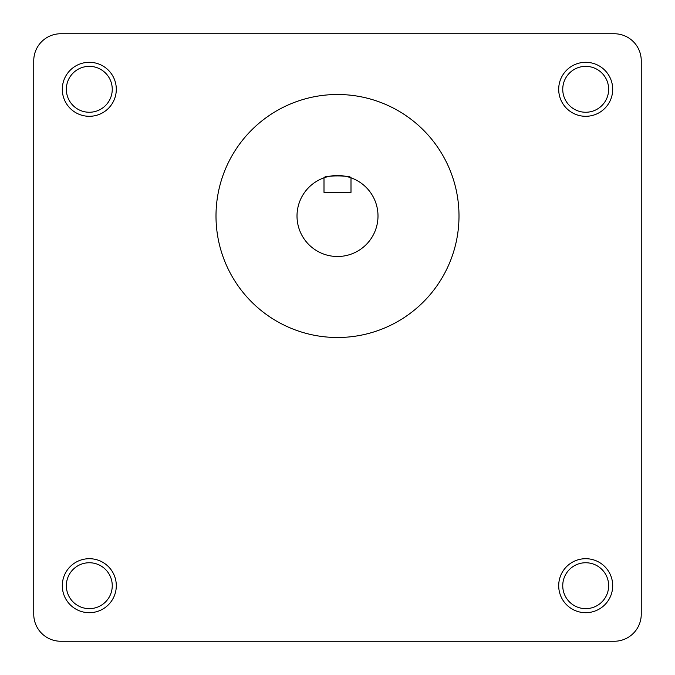 <?xml version="1.0" encoding="UTF-8"?>
<svg xmlns="http://www.w3.org/2000/svg" width="675" height="675" viewBox="0 0 675 675"><rect width="100%" height="100%" fill="white"/><g stroke="black" fill="none" stroke-linecap="round" stroke-linejoin="round"><path stroke-width="1.01" d="M614.25 641.25L60.75 641.25L614.25 641.25A27 27 0 0 0 641.25 614.25L641.25 60.75L641.25 614.25M33.75 614.25L33.75 60.75L33.75 614.25A27 27 0 0 0 60.75 641.25M60.75 33.75L614.25 33.75L60.75 33.75A27 27 0 0 0 33.75 60.75M62.303 89.303A27 27 0 0 0 89.303 116.303A27 27 0 0 0 116.303 89.303A27 27 0 0 0 89.303 62.303A27 27 0 0 0 62.303 89.303M66.353 89.303A22.95 22.95 0 0 0 89.303 112.252A22.95 22.95 0 0 0 112.252 89.303A22.95 22.95 0 0 0 89.303 66.353A22.95 22.95 0 0 0 66.353 89.303M558.697 89.303A27 27 0 0 0 585.697 116.303A27 27 0 0 0 612.697 89.303A27 27 0 0 0 585.697 62.303A27 27 0 0 0 558.697 89.303M562.748 89.303A22.95 22.95 0 0 0 585.697 112.252A22.95 22.95 0 0 0 608.648 89.303A22.95 22.95 0 0 0 585.697 66.353A22.95 22.95 0 0 0 562.748 89.303M558.697 585.697A27 27 0 0 0 585.697 612.697A27 27 0 0 0 612.697 585.697A27 27 0 0 0 585.697 558.697A27 27 0 0 0 558.697 585.697M562.748 585.697A22.95 22.95 0 0 0 585.697 608.648A22.95 22.95 0 0 0 608.648 585.697A22.95 22.95 0 0 0 585.697 562.748A22.95 22.95 0 0 0 562.748 585.697M62.303 585.697A27 27 0 0 0 89.303 612.697A27 27 0 0 0 116.303 585.697A27 27 0 0 0 89.303 558.697A27 27 0 0 0 62.303 585.697M66.353 585.697A22.95 22.95 0 0 0 89.303 608.648A22.95 22.95 0 0 0 112.252 585.697A22.95 22.95 0 0 0 89.303 562.748A22.95 22.95 0 0 0 66.353 585.697M378 216A40.5 40.5 0 0 0 324 177.82A40.5 40.5 0 0 0 337.5 256.5A40.5 40.5 0 0 0 378 216M324 177.82C323.156 175.289 351.827 175.281 351 177.82L351 192.375L324 192.375L324 177.82M459 216A121.5 121.5 0 0 0 337.5 94.5A121.5 121.5 0 0 0 216 216A121.5 121.5 0 0 0 337.5 337.5A121.5 121.5 0 0 0 459 216M641.25 60.75A27 27 0 0 0 614.25 33.75"/></g></svg>
